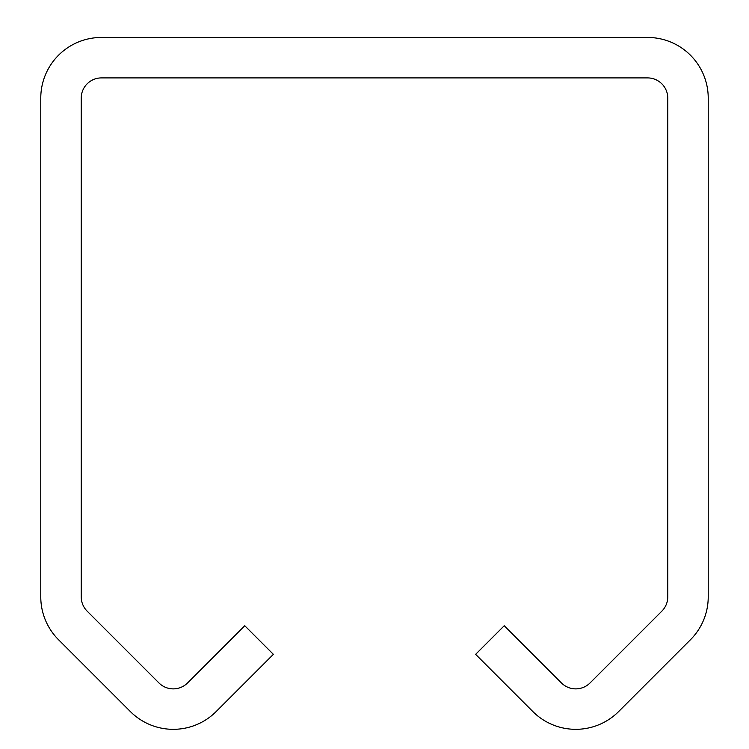 <?xml version="1.0" encoding="UTF-8"?>
<svg xmlns="http://www.w3.org/2000/svg" width="749" height="749" viewBox="0 0 749 749"><rect width="100%" height="100%" fill="white"/><g stroke="black" fill="none" stroke-linecap="round" stroke-linejoin="round"><path stroke-width="0.56" stroke-dasharray="3.75 2.81" d="M158.947 682.948A20.223 20.223 0 0 0 187.559 682.948L244.764 625.743L273.366 654.345L216.161 711.55A60.678 60.678 0 0 1 130.345 711.55L58.544 639.749A60.678 60.678 0 0 1 40.774 596.841L40.774 98.128A60.678 60.678 0 0 1 101.452 37.45L647.548 37.45A60.678 60.678 0 0 1 708.226 98.128L708.226 596.841A60.678 60.678 0 0 1 690.456 639.749L618.655 711.55A60.678 60.678 0 0 1 532.839 711.55L475.634 654.345L504.236 625.743L561.441 682.948A20.223 20.223 0 0 0 590.053 682.948L661.854 611.147A20.223 20.223 0 0 0 667.771 596.841L667.771 98.128A20.223 20.223 0 0 0 647.548 77.905L101.452 77.905A20.223 20.223 0 0 0 81.229 98.128L81.229 596.841A20.223 20.223 0 0 0 87.146 611.147L158.947 682.948"/><path stroke-width="1.12" d="M158.947 682.948A20.223 20.223 0 0 0 187.559 682.948L244.764 625.743L273.366 654.345L216.161 711.55A60.678 60.678 0 0 1 130.345 711.55L58.544 639.749A60.678 60.678 0 0 1 40.774 596.841L40.774 98.128A60.678 60.678 0 0 1 101.452 37.45L647.548 37.45A60.678 60.678 0 0 1 708.226 98.128L708.226 596.841A60.678 60.678 0 0 1 690.456 639.749L618.655 711.55A60.678 60.678 0 0 1 532.839 711.55L475.634 654.345L504.236 625.743L561.441 682.948A20.223 20.223 0 0 0 590.053 682.948L661.854 611.147A20.223 20.223 0 0 0 667.771 596.841L667.771 98.128A20.223 20.223 0 0 0 647.548 77.905L101.452 77.905A20.223 20.223 0 0 0 81.229 98.128L81.229 596.841A20.223 20.223 0 0 0 87.146 611.147L158.947 682.948"/></g></svg>

